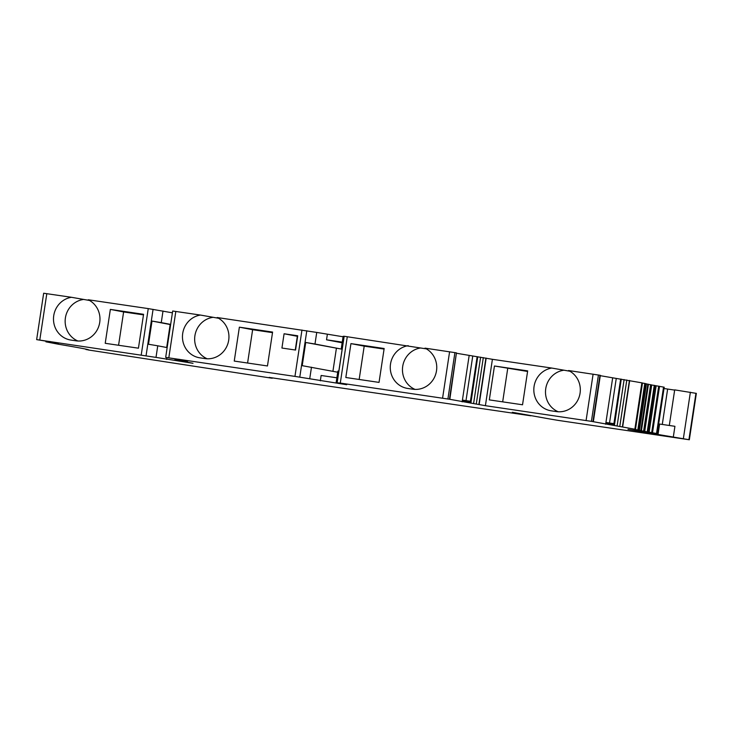 <?xml version="1.0" encoding="UTF-8"?>
<svg xmlns="http://www.w3.org/2000/svg" width="733" height="733" viewBox="0 0 733 733"><rect width="100%" height="100%" fill="white"/><g stroke="black" fill="none" stroke-linecap="round" stroke-linejoin="round"><path stroke-width="1.1" d="M426.404 348.881L344.171 336.273L343.136 336.31L341.386 347.909L342.32 348.083M341.67 347.964L341.496 349.091L314.979 344.015L316.738 332.425L343.071 336.768M316.738 332.425L217.197 317.526A21.651 20.661 -79.2 0 1 228.696 340.194A21.651 20.661 -79.2 0 1 205.02 358.584L199.917 357.832A21.651 20.661 -79.2 0 1 199.083 357.695A21.651 20.661 -79.2 0 1 182.709 333.414A21.651 20.661 -79.2 0 1 200.411 315.053L218.599 318.269M200.411 315.053L172.686 311.012L165.676 357.392L294.95 376.396L346.727 384.724L336.126 382.69L340.286 383.075L449.439 399.247L456.448 352.866L425.003 348.138A21.651 20.661 -79.2 0 1 436.501 370.806A21.651 20.661 -79.2 0 1 412.826 389.205L407.722 388.444A21.651 20.661 -79.2 0 1 406.888 388.307A21.651 20.661 -79.2 0 1 390.515 364.035A21.651 20.661 -79.2 0 1 408.217 345.664M172.42 312.817L148.249 308.602L88.226 299.76A21.651 20.661 -79.2 0 1 99.725 322.428A21.651 20.661 -79.2 0 1 76.049 340.827L70.936 340.075A21.651 20.661 -79.2 0 1 70.111 339.929A21.651 20.661 -79.2 0 1 53.738 315.657A21.651 20.661 -79.2 0 1 71.44 297.286L89.573 300.475M71.44 297.286L43.668 293.237L36.65 339.617L156.001 357.392L157.751 345.802L148.497 344.253L152.006 321.063L161.26 322.612L163.01 311.012M449.439 399.247L485.402 405.688L591.412 421.356L635.264 429.3A144.337 1.759 -171.4 0 0 635.456 429.437L635.731 429.529A144.337 1.759 -171.4 0 0 636.473 429.73L637.069 429.868A144.337 1.759 -171.4 0 0 638.37 430.152L639.277 430.344A144.337 1.759 -171.4 0 0 641.118 430.702L642.337 430.94A144.337 1.759 -171.4 0 0 644.719 431.38L646.24 431.655A144.337 1.759 -171.4 0 0 649.136 432.177L650.95 432.497A144.337 1.759 -171.4 0 0 656.53 433.469L627.989 429.391L689.332 439.763L696.35 393.383L674.69 389.874L669.302 425.479M664.016 388.517L674.653 390.103M657.199 433.597L664.208 387.216L663.548 387.088A144.337 1.759 8.6 0 1 659.526 386.392M659.388 386.309L656.154 385.796A144.337 1.759 8.6 0 1 655.018 385.595M654.835 385.494L651.729 384.999A144.337 1.759 8.6 0 1 651.307 384.926M651.087 384.798L648.439 384.367M648.164 384.22L646.414 383.936M646.094 383.771L645.242 383.625M644.866 383.451L642.475 383.057A144.337 1.759 8.6 0 1 642.282 382.938M642.282 382.919L635.264 429.3A144.337 1.759 -171.4 0 0 635.264 429.309L642.282 382.919L600.29 375.681M593.336 421.704L600.345 375.323L568.57 370.531A21.651 20.661 -79.2 0 1 580.069 393.19A21.651 20.661 -79.2 0 1 556.393 411.589L551.28 410.837A21.651 20.661 -79.2 0 1 550.446 410.691A21.651 20.661 -79.2 0 1 534.073 386.419A21.651 20.661 -79.2 0 1 551.784 368.058L569.908 371.237M551.784 368.058L492.411 359.307L456.787 353.306M449.824 399.32L456.448 352.866M415.025 389.397A21.651 20.661 100.8 0 1 402.71 366.363A21.651 20.661 100.8 0 1 420.421 348.001M379.034 382.397L345.82 377.504L350.942 343.612L384.156 348.505L379.034 382.397M469.166 355.487L462.285 400.978L470.879 402.243L470.65 401.308L462.981 400.181L462.138 401.867M470.879 403.15L477.751 356.751M470.403 401.272L477.146 356.687M485.402 405.688L492.411 359.307M494.454 365.996L527.668 370.889L522.537 404.781L489.323 399.888L494.454 365.996L527.577 371.457M558.262 411.772A21.651 20.661 100.8 0 1 545.746 388.655A21.651 20.661 100.8 0 1 563.448 370.284M592.942 421.631L599.96 375.25M612.669 377.871L605.797 423.353L614.382 424.618L614.162 423.692L606.484 422.556L605.65 424.242M614.391 425.534L621.263 379.135M613.915 423.647L620.659 379.062M689.332 439.763L558.418 420.421A72.173 0.88 8.6 0 1 543.428 417.828L512.303 412.294L530.857 415.794L269.194 377.422A72.173 0.88 8.6 0 1 272.374 378.173A72.173 0.88 8.6 0 1 271.796 378.191L88.262 349.962A144.337 1.759 -171.4 0 0 88.574 349.934L85.935 349.504L88.629 349.888A144.337 1.759 -171.4 0 0 88.436 349.769L88.162 349.678A144.337 1.759 -171.4 0 0 87.41 349.476L86.824 349.339A144.337 1.759 -171.4 0 0 85.523 349.055L84.616 348.862A144.337 1.759 -171.4 0 0 82.774 348.505L81.546 348.267A144.337 1.759 -171.4 0 0 79.173 347.827L77.652 347.543A144.337 1.759 -171.4 0 0 74.757 347.03L72.933 346.709A144.337 1.759 -171.4 0 0 69.543 346.113L67.445 345.756A144.337 1.759 -171.4 0 0 63.569 345.096L61.196 344.693A144.337 1.759 -171.4 0 0 58.347 344.217L45.913 341.816L58.484 343.64L52.501 342.219L36.65 339.617M175.04 358.895L174.958 359.591L193.008 363.311L156.001 357.392M174.93 359.582L178.742 360.114L179.008 359.243M165.676 357.392L180.08 359.646L187.501 361.406L178.742 360.114M644.774 383.414L637.857 429.831M66.987 345.729L66.199 345.545M105.222 343.301L110.353 309.408L143.567 314.301L138.436 348.193L105.222 343.301M77.927 341.01A21.651 20.661 100.8 0 1 65.402 317.884A21.651 20.661 100.8 0 1 83.113 299.522M166.684 347.506L170.157 324.536L152.006 321.063M170.157 324.536L170.633 324.609M161.26 322.612L170.661 324.407M272.594 332.067L267.463 365.959L234.248 361.067L239.37 327.175L272.594 332.067M295.555 350.044L281.93 348.038L284.083 333.762L297.717 335.769L295.555 350.044M207.219 358.785A21.651 20.661 100.8 0 1 194.905 335.751A21.651 20.661 100.8 0 1 212.607 317.389M314.979 344.015L305.725 342.476L302.216 365.666L337.702 372.227M309.72 378.805L311.479 367.206M341.496 349.091L305.725 342.476M342.155 342.797L326.533 339.8L327.339 334.45M320.33 380.83L321.136 375.479L336.859 377.797M342.256 342.119L326.533 339.8M336.392 348.34L332.919 371.31M336.126 382.69L337.876 371.1L338.838 371.054L342.348 347.863L341.386 347.909M247.589 363.037L252.628 329.713L239.37 327.175M252.628 329.713L272.502 332.645M295.271 349.998L297.341 336.3L284.083 333.762M166.602 359.427L166.877 357.64M167.151 347.598L157.751 345.802M118.572 345.261L123.611 311.946L110.353 309.408M123.611 311.946L143.476 314.869M49.716 342.348L49.981 341.468M658.665 423.912L674.928 426.313L673.315 437.015M656.154 385.796L649.136 432.177M651.729 384.999L644.719 431.38M642.475 383.057L635.456 429.437M502.673 401.849L507.712 368.525M359.161 379.474L364.2 346.15L350.942 343.612M364.2 346.15L384.074 349.073M442.585 398.147L449.595 351.767M347.295 336.694L340.286 383.075M454.918 352.6L447.909 398.981M472.748 356.046L466.005 400.621M473.591 403.562L480.61 357.182M483.304 357.603L476.285 403.984M478.896 404.451L485.915 358.071M486.171 358.116L479.162 404.497M586.088 420.522L593.107 374.142M598.43 374.975L591.412 421.356M616.261 378.43L609.517 423.005M617.104 425.937L624.113 379.557M626.807 379.987L619.797 426.368M622.409 426.826L629.427 380.445M629.684 380.491L622.665 426.872M634.86 429.208L641.879 382.828M46.802 293.658L39.784 340.039M141.231 354.983L148.249 308.602M153.069 309.353L146.059 355.734M176.442 359.106L176.341 359.766M175.819 311.433L168.81 357.814M294.95 376.396L301.969 330.015M306.797 330.766L299.779 377.147M337.162 382.653L344.171 336.273M47.416 341.331L47.315 341.999M688.928 439.663L695.947 393.282M690.376 392.219L683.367 438.6M659.599 424.05L657.987 434.761M646.818 432.992L646.946 432.131M667.635 389.067L662.284 424.453M656.53 433.469L663.548 387.088M651.692 432.562L658.701 386.19M647.248 431.764L654.267 385.393M643.62 431.086L650.629 384.706M640.816 430.528L647.825 384.156M638.855 430.097L645.865 383.716M46.014 341.12L45.913 341.816M659.535 386.328L652.526 432.699M655.027 385.512L648.018 431.893M651.325 384.825L644.316 431.206M648.458 384.257L641.439 430.637M646.433 383.817L639.414 430.198M645.26 383.506L638.251 429.877"/></g></svg>
